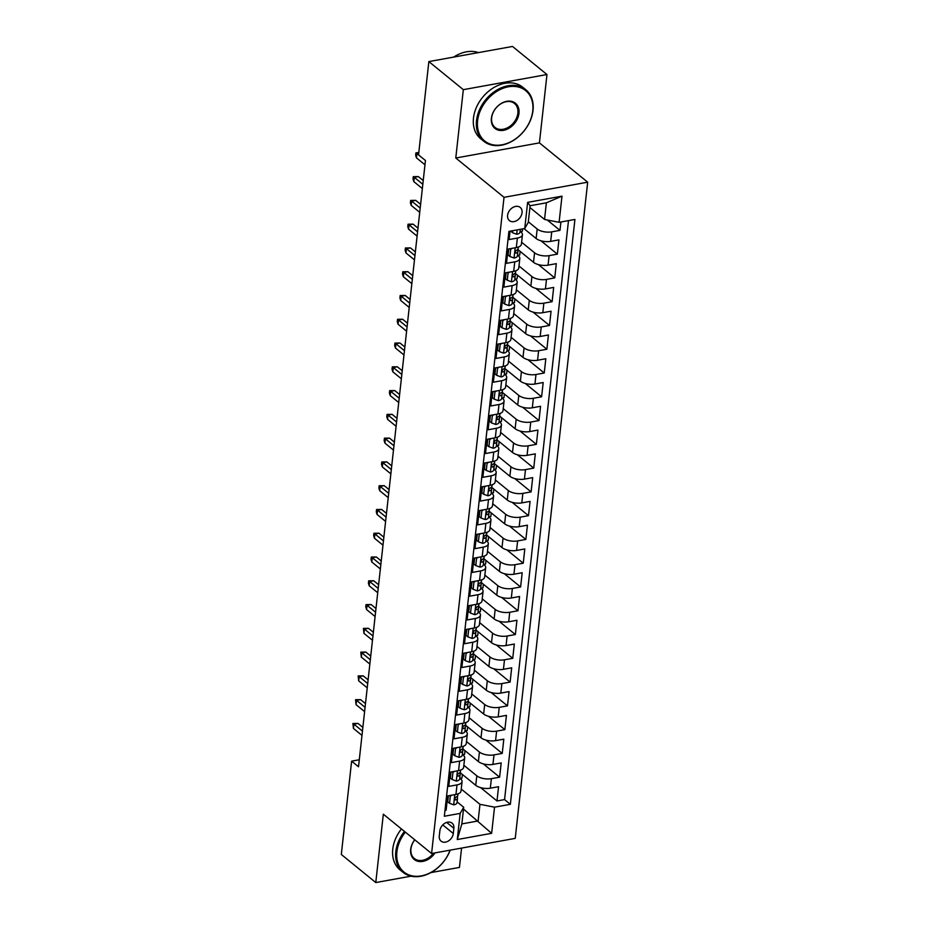 <?xml version="1.0" encoding="UTF-8"?>
<svg xmlns="http://www.w3.org/2000/svg" width="929" height="929" viewBox="0 0 929 929"><rect width="100%" height="100%" fill="white"/><g stroke="black" fill="none" stroke-linecap="round" stroke-linejoin="round"><path stroke-width="1.39" d="M507.582 215.319A8.512 6.34 129.2 0 0 509.44 220.614A8.512 6.34 129.2 0 0 517.058 220.394A8.512 6.34 129.2 0 0 522.052 212.706A8.512 6.34 129.2 0 0 520.194 207.411A8.512 6.34 129.2 0 0 512.576 207.631A8.512 6.34 129.2 0 0 507.582 215.319M546.972 74.529L463.327 89.66L455.779 158.011L539.424 142.88L546.972 74.529L512.506 46.45L428.85 61.581L418.549 154.899L425.447 160.508L358.513 766.773L351.626 761.153L341.315 854.471L375.781 882.55L411.059 876.175M539.424 142.88L587.685 182.189L515.235 838.376L431.59 853.507L504.029 197.32L587.685 182.189M430.905 872.586L459.437 867.419L461.574 848.084M510.044 231.182L509.115 239.566L517.372 238.068L516.315 247.578A10.649 4.668 6.3 0 0 521.39 244.257L522.435 234.747A10.649 4.668 -173.7 0 1 517.372 238.068M516.315 247.578L508.07 249.077L506.491 263.337L514.747 261.85L513.691 271.361A10.649 4.668 6.3 0 0 518.765 268.028L519.81 258.529A10.649 4.668 -173.7 0 1 514.747 261.85M513.691 271.361L505.446 272.847L503.866 287.119L512.123 285.621L511.066 295.132A10.649 4.668 6.3 0 0 516.141 291.811L517.186 282.3A10.649 4.668 -173.7 0 1 512.123 285.621M511.066 295.132L502.821 296.63L501.242 310.89L509.498 309.403L508.442 318.902A10.649 4.668 6.3 0 0 513.516 315.581L514.561 306.071A10.649 4.668 -173.7 0 1 509.498 309.403M508.442 318.902L500.197 320.4L498.618 334.661L506.874 333.174L505.817 342.685A10.649 4.668 6.3 0 0 510.892 339.364L511.937 329.853A10.649 4.668 -173.7 0 1 506.874 333.174M505.817 342.685L497.572 344.171L495.993 358.443L504.25 356.945L503.193 366.456A10.649 4.668 6.3 0 0 508.268 363.134L509.313 353.624A10.649 4.668 -173.7 0 1 504.25 356.945M503.193 366.456L494.948 367.954L493.369 382.214L501.625 380.727L500.568 390.238A10.649 4.668 6.3 0 0 505.631 386.905L506.688 377.395A10.649 4.668 -173.7 0 1 501.625 380.727M500.568 390.238L492.324 391.724L490.744 405.985L499.001 404.498L497.944 414.009A10.649 4.668 6.3 0 0 503.007 410.688L504.064 401.177A10.649 4.668 -173.7 0 1 499.001 404.498M497.944 414.009L489.699 415.495L488.12 429.767L496.376 428.269L495.32 437.78A10.649 4.668 6.3 0 0 500.383 434.458L501.439 424.948A10.649 4.668 -173.7 0 1 496.376 428.269M495.32 437.78L487.075 439.278L485.495 453.538L493.752 452.051L492.695 461.562A10.649 4.668 6.3 0 0 497.758 458.229L498.815 448.719A10.649 4.668 -173.7 0 1 493.752 452.051M492.695 461.562L484.45 463.048L482.871 477.32L491.127 475.822L490.071 485.333A10.649 4.668 6.3 0 0 495.134 482.012L496.191 472.501A10.649 4.668 -173.7 0 1 491.127 475.822M490.071 485.333L481.826 486.819L480.247 501.091L488.503 499.593L487.446 509.104A10.649 4.668 6.3 0 0 492.509 505.782L493.566 496.272A10.649 4.668 -173.7 0 1 488.503 499.593M487.446 509.104L479.201 510.602L477.622 524.862L485.879 523.375L484.822 532.886A10.649 4.668 6.3 0 0 489.885 529.553L490.942 520.043A10.649 4.668 -173.7 0 1 485.879 523.375M484.822 532.886L476.577 534.372L474.998 548.644L483.254 547.146L482.197 556.657A10.649 4.668 6.3 0 0 487.26 553.336L488.317 543.825A10.649 4.668 -173.7 0 1 483.254 547.146M482.197 556.657L473.941 558.155L472.373 572.415L480.618 570.917L479.573 580.428A10.649 4.668 6.3 0 0 484.636 577.106L485.693 567.596A10.649 4.668 -173.7 0 1 480.618 570.917M479.573 580.428L471.317 581.926L469.749 596.186L477.994 594.699L476.949 604.21A10.649 4.668 6.3 0 0 482.012 600.877L483.068 591.367A10.649 4.668 -173.7 0 1 477.994 594.699M476.949 604.21L468.692 605.696L467.124 619.968L475.369 618.47L474.324 627.981A10.649 4.668 6.3 0 0 479.387 624.66L480.444 615.149A10.649 4.668 -173.7 0 1 475.369 618.47M474.324 627.981L466.068 629.479L464.5 643.739L472.745 642.241L471.7 651.752A10.649 4.668 6.3 0 0 476.763 648.43L477.82 638.92A10.649 4.668 -173.7 0 1 472.745 642.241M471.7 651.752L463.443 653.25L461.876 667.51L470.12 666.023L469.075 675.534A10.649 4.668 6.3 0 0 474.138 672.201L475.195 662.702A10.649 4.668 -173.7 0 1 470.12 666.023M469.075 675.534L460.819 677.02L459.251 691.292L467.496 689.794L466.451 699.305A10.649 4.668 6.3 0 0 471.514 695.984L472.571 686.473A10.649 4.668 -173.7 0 1 467.496 689.794M466.451 699.305L458.194 700.803L456.627 715.063L464.872 713.577L463.826 723.076A10.649 4.668 6.3 0 0 468.89 719.754L469.935 710.244A10.649 4.668 -173.7 0 1 464.872 713.577M463.826 723.076L455.57 724.574L454.002 738.834L462.247 737.347L461.202 746.858A10.649 4.668 6.3 0 0 466.265 743.537L467.31 734.026A10.649 4.668 -173.7 0 1 462.247 737.347M461.202 746.858L452.946 748.344L451.378 762.616L459.623 761.118L458.578 770.629A10.649 4.668 6.3 0 0 463.641 767.308L464.686 757.797A10.649 4.668 -173.7 0 1 459.623 761.118M458.578 770.629L450.321 772.127L448.753 786.387L456.998 784.9A10.649 4.668 6.3 0 0 462.061 781.568A10.649 4.668 6.3 0 0 460.529 778.769L459.739 778.119M459.983 772.487L475.753 785.33A10.649 4.668 6.3 0 0 490.315 788.187L498.571 786.7L496.992 800.961L480.63 787.641M463.861 765.275L476.809 775.82A10.649 4.668 6.3 0 0 491.371 778.676L499.616 777.19L483.254 763.859M499.616 777.19L501.195 762.918L492.939 764.416A10.649 4.668 6.3 0 1 478.377 761.559L462.607 748.716M465.232 724.934L481.013 737.789A10.649 4.668 6.3 0 0 495.563 740.645L503.82 739.147L502.241 753.419L485.879 740.088M467.856 701.163L483.637 714.006A10.649 4.668 6.3 0 0 498.188 716.863L506.444 715.376L504.865 729.637L488.503 716.317M470.48 677.38L486.262 690.235A10.649 4.668 6.3 0 0 500.812 693.092L509.069 691.594L507.489 705.866L491.139 692.535M473.105 653.61L488.886 666.465A10.649 4.668 6.3 0 0 503.437 669.321L511.693 667.823L510.114 682.083L493.763 668.764M475.729 629.839L491.511 642.682A10.649 4.668 6.3 0 0 506.061 645.539L514.318 644.052L512.738 658.313L496.388 644.993M478.354 606.056L494.135 618.911A10.649 4.668 6.3 0 0 508.686 621.768L516.942 620.27L515.363 634.542L499.012 621.211M480.99 582.286L496.76 595.129A10.649 4.668 6.3 0 0 511.31 597.997L519.566 596.499L517.987 610.759L501.637 597.44M483.614 558.515L499.384 571.358A10.649 4.668 6.3 0 0 513.934 574.215L522.191 572.728L520.612 586.989L504.261 573.657M486.239 534.732L502.008 547.587A10.649 4.668 6.3 0 0 516.559 550.444L524.815 548.946L523.236 563.218L506.886 549.887M488.863 510.962L504.633 523.805A10.649 4.668 6.3 0 0 519.183 526.662L527.44 525.175L525.86 539.435L509.51 526.116M491.487 487.191L507.257 500.034A10.649 4.668 6.3 0 0 521.808 502.891L530.064 501.405L528.485 515.665L512.134 502.334M494.112 463.408L509.882 476.263A10.649 4.668 6.3 0 0 524.432 479.12L532.689 477.622L531.109 491.894L514.759 478.563M496.736 439.638L512.506 452.481A10.649 4.668 6.3 0 0 527.068 455.338L535.313 453.851L533.745 468.111L517.383 454.792M499.361 415.867L515.13 428.71A10.649 4.668 6.3 0 0 529.693 431.567L537.937 430.081L536.37 444.341L520.008 431.01M501.985 392.084L517.755 404.939A10.649 4.668 6.3 0 0 532.317 407.796L540.562 406.298L538.994 420.57L522.632 407.239M504.61 368.314L520.379 381.157A10.649 4.668 6.3 0 0 534.941 384.014L543.186 382.527L541.619 396.788L525.257 383.468M507.234 344.543L523.004 357.386A10.649 4.668 6.3 0 0 537.566 360.243L545.811 358.745L544.243 373.017L527.881 359.686M509.858 320.76L525.628 333.616A10.649 4.668 6.3 0 0 540.19 336.472L548.435 334.974L546.867 349.246L530.505 335.915M512.483 296.99L528.253 309.833A10.649 4.668 6.3 0 0 542.815 312.69L551.06 311.203L549.492 325.464L533.13 312.144M515.107 273.207L530.877 286.062A10.649 4.668 6.3 0 0 545.439 288.919L553.684 287.421L552.116 301.693L535.754 288.362M517.732 249.436L533.501 262.292A10.649 4.668 6.3 0 0 548.064 265.148L556.308 263.65L554.741 277.91L538.379 264.591M524.026 228.65L536.126 238.509A10.649 4.668 6.3 0 0 550.688 241.366L558.933 239.879L557.365 254.14L541.003 240.82M522.435 234.747A10.649 4.668 -173.7 0 0 520.902 231.948L520.112 231.298M519.81 258.529A10.649 4.668 -173.7 0 0 518.277 255.719L517.488 255.08M517.186 282.3A10.649 4.668 -173.7 0 0 515.653 279.49L514.863 278.851M514.561 306.071A10.649 4.668 -173.7 0 0 513.029 303.272L512.239 302.622M511.937 329.853A10.649 4.668 -173.7 0 0 510.404 327.043L509.615 326.404M509.313 353.624A10.649 4.668 -173.7 0 0 507.78 350.825L506.99 350.175M506.688 377.395A10.649 4.668 -173.7 0 0 505.155 374.596L504.366 373.946M504.064 401.177A10.649 4.668 -173.7 0 0 502.531 398.367L501.73 397.728M501.439 424.948A10.649 4.668 -173.7 0 0 499.907 422.149L499.105 421.499M498.815 448.719A10.649 4.668 -173.7 0 0 497.27 445.92L496.481 445.27M496.191 472.501A10.649 4.668 -173.7 0 0 494.646 469.691L493.856 469.052M493.566 496.272A10.649 4.668 -173.7 0 0 492.022 493.473L491.232 492.823M490.942 520.043A10.649 4.668 -173.7 0 0 489.397 517.244L488.608 516.605M488.317 543.825A10.649 4.668 -173.7 0 0 486.773 541.015L485.983 540.376M485.693 567.596A10.649 4.668 -173.7 0 0 484.148 564.797L483.359 564.147M483.068 591.367A10.649 4.668 -173.7 0 0 481.524 588.568L480.734 587.929M480.444 615.149A10.649 4.668 -173.7 0 0 478.899 612.339L478.11 611.7M477.82 638.92A10.649 4.668 -173.7 0 0 476.275 636.121L475.485 635.471M475.195 662.702A10.649 4.668 -173.7 0 0 473.651 659.892L472.861 659.253M472.571 686.473A10.649 4.668 -173.7 0 0 471.026 683.663L470.237 683.024M469.935 710.244A10.649 4.668 -173.7 0 0 468.402 707.445L467.612 706.795M467.31 734.026A10.649 4.668 -173.7 0 0 465.777 731.216L464.988 730.577M464.686 757.797A10.649 4.668 -173.7 0 0 463.153 754.998L462.363 754.348M453.294 833.499L453.875 828.273A8.245 6.131 129.2 0 0 452.075 823.14A8.245 6.131 129.2 0 0 444.689 823.361A8.245 6.131 129.2 0 0 439.858 830.805L439.278 836.042A8.245 6.131 129.2 0 0 441.078 841.163A8.245 6.131 129.2 0 0 448.452 840.954A8.245 6.131 129.2 0 0 453.294 833.499L442.761 824.929M529.902 207.527L544.545 219.453L546.38 202.812L530.099 205.75L528.264 222.403L524.734 228.522L508.906 231.391L444.341 816.254L460.169 813.386L463.699 807.255L457.114 801.901M524.734 228.522L527.626 202.371L561.987 196.158L559.095 222.31L574.923 219.453L510.358 804.317L494.53 807.173L491.638 833.325L457.277 839.537L460.169 813.386M528.334 221.799L537.183 228.998L536.126 238.509M521.61 242.237L534.558 252.781L533.501 262.292M518.986 266.008L531.922 276.552L530.877 286.062M516.361 289.778L529.298 300.322L528.253 309.833M513.737 313.561L526.673 324.105L525.628 333.616M511.113 337.332L524.049 347.876L523.004 357.386M508.488 361.102L521.424 371.646L520.379 381.157M505.864 384.885L518.8 395.429L517.755 404.939M503.239 408.655L516.176 419.2L515.13 428.71M500.615 432.426L513.551 442.97L512.506 452.481M497.99 456.209L510.927 466.753L509.882 476.263M495.366 479.979L508.302 490.524L507.257 500.034M492.742 503.75L505.678 514.294L504.633 523.805M490.117 527.533L503.053 538.077L502.008 547.587M487.493 551.303L500.429 561.848L499.384 571.358M484.868 575.086L497.805 585.63L496.76 595.129M482.232 598.857L495.18 609.401L494.135 618.911M479.608 622.627L492.556 633.172L491.511 642.682M476.983 646.41L489.931 656.954L488.886 666.465M474.359 670.181L487.307 680.725L486.262 690.235M471.735 693.951L484.683 704.496L483.637 714.006M469.11 717.734L482.058 728.278L481.013 737.789M466.486 741.505L479.434 752.049L478.377 761.559M496.992 800.961L504.563 799.59L568.49 220.614M537.183 228.998A10.649 4.668 -173.7 0 0 551.733 231.855L559.99 230.369L560.919 221.985M557.365 254.14L549.109 255.638A10.649 4.668 -173.7 0 1 534.558 252.781M554.741 277.91L546.484 279.408A10.649 4.668 -173.7 0 1 531.922 276.552M552.116 301.693L543.86 303.179A10.649 4.668 -173.7 0 1 529.298 300.322M549.492 325.464L541.235 326.962A10.649 4.668 -173.7 0 1 526.673 324.105M546.867 349.246L538.611 350.732A10.649 4.668 -173.7 0 1 524.049 347.876M544.243 373.017L535.987 374.503A10.649 4.668 -173.7 0 1 521.424 371.646M541.619 396.788L533.362 398.286A10.649 4.668 -173.7 0 1 518.8 395.429M538.994 420.57L530.738 422.056A10.649 4.668 -173.7 0 1 516.176 419.2M536.37 444.341L528.113 445.827A10.649 4.668 -173.7 0 1 513.551 442.97M533.745 468.111L525.489 469.609A10.649 4.668 -173.7 0 1 510.927 466.753M531.109 491.894L522.864 493.38A10.649 4.668 -173.7 0 1 508.302 490.524M528.485 515.665L520.24 517.163A10.649 4.668 -173.7 0 1 505.678 514.294M525.86 539.435L517.616 540.933A10.649 4.668 -173.7 0 1 503.053 538.077M523.236 563.218L514.991 564.704A10.649 4.668 -173.7 0 1 500.429 561.848M520.612 586.989L512.367 588.487A10.649 4.668 -173.7 0 1 497.805 585.63M517.987 610.759L509.742 612.257A10.649 4.668 -173.7 0 1 495.18 609.401M515.363 634.542L507.118 636.028A10.649 4.668 -173.7 0 1 492.556 633.172M512.738 658.313L504.493 659.811A10.649 4.668 -173.7 0 1 489.931 656.954M510.114 682.083L501.869 683.581A10.649 4.668 -173.7 0 1 487.307 680.725M507.489 705.866L499.245 707.352A10.649 4.668 -173.7 0 1 484.683 704.496M504.865 729.637L496.62 731.135A10.649 4.668 -173.7 0 1 482.058 728.278M502.241 753.419L493.996 754.905A10.649 4.668 -173.7 0 1 479.434 752.049M444.991 810.367L446.129 810.158L447.697 795.898L455.953 794.411A10.649 4.668 6.3 0 0 461.016 791.078L462.061 781.568M463.699 807.255L461.852 823.907L478.133 820.957L479.968 804.317L494.53 807.173M463.501 809.031L491.638 833.325M461.237 789.058L479.968 804.317M463.327 89.66L428.85 61.581M455.779 158.011L504.029 197.32M431.59 853.507L383.329 814.199L375.781 882.55M359.291 759.771L351.626 761.153M504.563 799.59L510.358 804.317M462.375 774.438L461.98 778.061L460.087 778.409M559.99 230.369L547.239 219.987M464.999 750.655L464.605 754.29L462.712 754.627M467.624 726.884L467.229 730.508L465.336 730.856M470.248 703.102L469.853 706.737L467.961 707.085M472.873 679.331L472.478 682.966L470.585 683.303M475.497 655.56L475.102 659.184L473.209 659.532M478.121 631.778L477.727 635.413L475.834 635.75M480.746 608.007L480.351 611.642L478.458 611.979M483.37 584.236L482.975 587.86L481.083 588.208M485.995 560.454L485.6 564.089L483.707 564.426M488.619 536.683L488.224 540.318L486.331 540.655M491.244 512.913L490.849 516.536L488.956 516.884M493.868 489.13L493.473 492.765L491.58 493.102M496.492 465.359L496.098 468.994L494.205 469.331M499.117 441.589L498.722 445.212L496.829 445.56M501.753 417.806L501.346 421.441L499.454 421.778M504.377 394.035L503.971 397.67L502.078 398.007M507.002 370.265L506.595 373.888L504.702 374.236M509.626 346.482L509.22 350.117L507.327 350.454M512.251 322.711L511.844 326.334L509.951 326.683M514.875 298.929L514.469 302.564L512.576 302.912M517.499 275.158L517.093 278.793L515.2 279.13M520.124 251.387L519.717 255.01L517.825 255.359M522.597 228.917L522.342 231.24L520.449 231.576M559.095 222.31L544.545 219.453M461.852 823.907L457.277 839.537M527.626 202.371L530.099 205.75M561.987 196.158L546.38 202.812M451.854 795.143L450.31 796.176L449.52 803.306L453.782 804.862A7.049 3.089 6.3 0 0 457.022 802.691L457.521 798.174A7.049 3.089 6.3 0 0 457.509 797.767L457.254 796.362M448.405 795.77L447.732 801.843L449.52 803.306M457.823 794.91A7.049 3.089 -173.7 0 1 457.846 795.317A7.049 3.089 -173.7 0 1 456.127 797.047C454.502 798.499 454.397 799.451 455.814 799.904A7.049 3.089 6.3 0 0 457.521 798.174M455.082 799.823L455.814 799.904L454.757 799.056M362.867 727.384L357.979 723.412L353.914 724.144L362.449 731.111M353.438 728.429L352.915 723.482L353.914 724.144L353.438 728.429L361.985 735.385M352.915 723.482L357.979 723.412M450.31 796.176L449.555 795.561M405.346 832.129A32.469 24.154 129.2 0 0 396.892 851.87A32.469 24.154 129.2 0 0 417.423 876.302A32.469 24.154 129.2 0 0 450.077 850.163M450.205 850.14A33.258 24.746 -50.8 0 1 403.047 872.343A33.258 24.746 -50.8 0 1 395.8 851.661A33.258 24.746 -50.8 0 1 404.475 831.42M435.039 852.88A16.234 12.077 -50.8 0 1 418.933 861.485A16.234 12.077 -50.8 0 1 410.676 849.385A16.234 12.077 -50.8 0 1 414.717 839.758M414.764 839.804A15.433 11.485 129.2 0 0 410.943 848.92A15.433 11.485 129.2 0 0 414.311 858.512A15.433 11.485 129.2 0 0 433.448 853.17M403.047 872.343L400.016 869.869A33.258 24.746 -50.8 0 1 392.758 849.187A33.258 24.746 -50.8 0 1 401.444 828.947M477.599 120.793A32.469 24.154 129.2 0 0 501.985 144.808A32.469 24.154 129.2 0 0 532.77 110.818A32.469 24.154 129.2 0 0 508.384 86.803A32.469 24.154 129.2 0 0 477.599 120.793M533.025 110.365A33.258 24.746 -50.8 0 1 513.505 140.395A33.258 24.746 -50.8 0 1 483.765 141.254A33.258 24.746 -50.8 0 1 476.507 120.584A33.258 24.746 -50.8 0 1 496.028 90.554A33.258 24.746 -50.8 0 1 525.779 89.683A33.258 24.746 -50.8 0 1 533.025 110.365M491.395 118.308A16.234 12.077 -50.8 0 1 506.781 101.307A16.234 12.077 -50.8 0 1 518.974 113.315A16.234 12.077 -50.8 0 1 503.576 130.315A16.234 12.077 -50.8 0 1 491.395 118.308M517.883 113.094A15.433 11.485 129.2 0 0 514.515 103.502A15.433 11.485 129.2 0 0 500.708 103.909A15.433 11.485 129.2 0 0 491.65 117.844A15.433 11.485 129.2 0 0 495.018 127.436A15.433 11.485 129.2 0 0 508.825 127.029A15.433 11.485 129.2 0 0 517.883 113.094M483.765 141.254L480.723 138.793A33.258 24.746 -50.8 0 1 473.476 118.111A33.258 24.746 -50.8 0 1 492.997 88.081A33.258 24.746 -50.8 0 1 522.748 87.21L525.779 89.683M453.677 57.087A33.258 24.746 -50.8 0 1 478.481 52.605M454.478 771.372L452.934 772.405L452.156 779.536L456.406 781.092A7.049 3.089 6.3 0 0 459.658 778.908L460.145 774.391A7.049 3.089 6.3 0 0 460.134 773.985L459.878 772.591M451.029 771.999L450.356 778.072L452.156 779.536M460.447 771.14A7.049 3.089 -173.7 0 1 460.47 771.546A7.049 3.089 -173.7 0 1 458.752 773.276C457.126 774.728 457.022 775.68 458.438 776.133A7.049 3.089 6.3 0 0 460.145 774.391M457.707 776.04L458.438 776.133L457.382 775.274M365.492 703.613L360.603 699.642L356.539 700.373L365.074 707.329M356.062 704.658L355.54 699.7L356.539 700.373L356.062 704.658L364.609 711.614M355.54 699.7L360.603 699.642M452.934 772.405L452.179 771.79M457.103 747.601L455.558 748.623L454.78 755.753L459.031 757.321A7.049 3.089 6.3 0 0 462.282 755.138L462.77 750.62A7.049 3.089 6.3 0 0 462.758 750.214L462.503 748.809M453.654 748.217L452.98 754.302L454.78 755.753M463.072 747.357A7.049 3.089 -173.7 0 1 463.095 747.764A7.049 3.089 -173.7 0 1 461.376 749.506C459.75 750.946 459.646 751.898 461.063 752.351A7.049 3.089 6.3 0 0 462.77 750.62M460.331 752.269L461.063 752.351L460.006 751.503M368.116 679.842L363.227 675.859L359.163 676.602L367.698 683.558M358.687 680.876L358.164 675.929L359.163 676.602L358.687 680.876L367.234 687.832M358.164 675.929L363.227 675.859M455.558 748.623L454.804 748.008M459.727 723.819L458.183 724.852L457.405 731.982L461.655 733.538A7.049 3.089 6.3 0 0 464.906 731.367L465.406 726.85A7.049 3.089 6.3 0 0 465.383 726.443L465.127 725.038M456.278 724.446L455.605 730.519L457.405 731.982M465.696 723.586A7.049 3.089 -173.7 0 1 465.719 723.993A7.049 3.089 -173.7 0 1 464.001 725.723C462.375 727.175 462.27 728.127 463.687 728.58A7.049 3.089 6.3 0 0 465.406 726.85M462.956 728.499L463.687 728.58L462.63 727.732M370.741 656.06L365.852 652.088L361.787 652.82L370.323 659.776M361.311 657.105L360.789 652.146L361.787 652.82L361.311 657.105L369.858 664.061M360.789 652.146L365.852 652.088M458.183 724.852L457.428 724.237M462.352 700.048L460.807 701.081L460.029 708.212L464.279 709.768A7.049 3.089 6.3 0 0 467.531 707.584L468.03 703.067A7.049 3.089 6.3 0 0 468.007 702.661L467.751 701.267M458.903 700.675L458.229 706.748L460.029 708.212M468.321 699.816A7.049 3.089 -173.7 0 1 468.344 700.211A7.049 3.089 -173.7 0 1 466.625 701.952C464.999 703.404 464.895 704.356 466.312 704.809A7.049 3.089 6.3 0 0 468.03 703.067M465.58 704.716L466.312 704.809L465.255 703.95M373.365 632.289L368.476 628.318L364.412 629.049L372.947 636.005M363.936 633.334L363.413 628.376L364.412 629.049L363.936 633.334L372.483 640.29M363.413 628.376L368.476 628.318M460.807 701.081L460.064 700.466M464.976 676.277L463.432 677.299L462.654 684.429L466.904 685.997A7.049 3.089 6.3 0 0 470.155 683.814L470.655 679.296A7.049 3.089 6.3 0 0 470.631 678.89L470.376 677.485M461.527 676.893L460.854 682.978L462.654 684.429M470.945 676.033A7.049 3.089 -173.7 0 1 470.968 676.44A7.049 3.089 -173.7 0 1 469.25 678.182C467.624 679.622 467.519 680.574 468.936 681.027A7.049 3.089 6.3 0 0 470.655 679.296M468.204 680.945L468.936 681.027L467.879 680.179M375.99 608.518L371.101 604.535L367.036 605.278L375.571 612.234M366.56 609.552L365.782 606.985L366.049 604.605L367.036 605.278L366.56 609.552L375.107 616.508M366.049 604.605L371.101 604.535M463.432 677.299L462.688 676.684M467.601 652.495L466.056 653.528L465.278 660.658L469.528 662.214A7.049 3.089 6.3 0 0 472.78 660.031L473.279 655.514A7.049 3.089 6.3 0 0 473.256 655.119L473 653.714M464.152 653.122L463.478 659.195L465.278 660.658M473.569 652.263A7.049 3.089 -173.7 0 1 473.593 652.669A7.049 3.089 -173.7 0 1 471.874 654.399C470.248 655.851 470.144 656.803 471.56 657.256A7.049 3.089 6.3 0 0 473.279 655.514M470.829 657.175L471.56 657.256L470.504 656.397M378.614 584.736L373.725 580.764L369.661 581.496L378.196 588.452M369.185 585.781L368.407 583.203L368.674 580.822L369.661 581.496L369.185 585.781L377.731 592.737M368.674 580.822L373.725 580.764M466.056 653.528L465.313 652.913M470.225 628.724L468.68 629.746L467.902 636.888L472.153 638.444A7.049 3.089 6.3 0 0 475.404 636.26L475.903 631.743A7.049 3.089 6.3 0 0 475.88 631.337L475.625 629.943M466.776 629.351L466.103 635.424L467.902 636.888M476.194 628.492A7.049 3.089 -173.7 0 1 476.217 628.887A7.049 3.089 -173.7 0 1 474.498 630.628C472.873 632.08 472.768 633.032 474.185 633.485A7.049 3.089 6.3 0 0 475.903 631.743M473.453 633.392L474.185 633.485L473.128 632.626M381.238 560.965L376.361 556.994L372.285 557.725L380.82 564.681M371.809 562.01L371.031 559.432L371.298 557.052L372.285 557.725L371.809 562.01L380.356 568.966M371.298 557.052L376.361 556.994M468.68 629.746L467.937 629.142M472.849 604.953L471.317 605.975L470.527 613.105L474.777 614.673A7.049 3.089 6.3 0 0 478.029 612.49L478.528 607.972A7.049 3.089 6.3 0 0 478.505 607.566L478.249 606.161M469.4 605.569L468.727 611.654L470.527 613.105M478.818 604.709A7.049 3.089 -173.7 0 1 478.841 605.116A7.049 3.089 -173.7 0 1 477.123 606.858C475.497 608.298 475.393 609.25 476.809 609.703A7.049 3.089 6.3 0 0 478.528 607.972M476.078 609.621L476.809 609.703L475.764 608.855M383.863 537.194L378.986 533.211L374.91 533.954L383.445 540.91M374.433 538.228L373.655 535.65L373.922 533.281L374.91 533.954L374.433 538.228L382.98 545.184M373.922 533.281L378.986 533.211M471.317 605.975L470.562 605.36M475.474 581.171L473.941 582.204L473.151 589.334L477.401 590.89A7.049 3.089 6.3 0 0 480.653 588.707L481.152 584.19A7.049 3.089 6.3 0 0 481.129 583.784L480.874 582.39M472.025 581.798L471.351 587.871L473.151 589.334M481.454 580.939A7.049 3.089 -173.7 0 1 481.466 581.345A7.049 3.089 -173.7 0 1 479.747 583.075C478.121 584.527 478.017 585.479 479.434 585.932A7.049 3.089 6.3 0 0 481.152 584.19M478.702 585.851L479.434 585.932L478.389 585.073M386.487 513.412L381.61 509.44L377.534 510.172L386.069 517.128M377.058 514.457L376.28 511.879L376.547 509.498L377.534 510.172L377.058 514.457L385.605 521.413M376.547 509.498L381.61 509.44M473.941 582.204L473.186 581.589M478.098 557.4L476.565 558.422L475.776 565.564L480.038 567.12A7.049 3.089 6.3 0 0 483.277 564.937L483.777 560.419A7.049 3.089 6.3 0 0 483.754 560.013L483.498 558.619M474.649 558.027L473.976 564.1L475.776 565.564M484.079 557.156A7.049 3.089 -173.7 0 1 484.09 557.563A7.049 3.089 -173.7 0 1 482.372 559.304C480.746 560.756 480.641 561.708 482.058 562.161A7.049 3.089 6.3 0 0 483.777 560.419M481.338 562.068L482.058 562.161L481.013 561.302M389.112 489.641L384.234 485.67L380.158 486.401L388.705 493.357M379.682 490.675L378.904 488.108L379.171 485.728L380.158 486.401L379.682 490.675L388.229 497.642M379.171 485.728L384.234 485.67M476.565 558.422L475.811 557.818M480.723 533.618L479.19 534.651L478.4 541.781L482.662 543.349A7.049 3.089 6.3 0 0 485.902 541.166L486.401 536.648A7.049 3.089 6.3 0 0 486.378 536.242L486.122 534.837M477.274 534.245L476.6 540.33L478.4 541.781M486.703 533.385A7.049 3.089 -173.7 0 1 486.715 533.792A7.049 3.089 -173.7 0 1 484.996 535.534C483.37 536.974 483.266 537.926 484.683 538.379A7.049 3.089 6.3 0 0 486.401 536.648M483.963 538.297L484.683 538.379L483.637 537.531M391.736 465.87L386.859 461.887L382.783 462.63L391.33 469.586M382.318 466.904L381.529 464.326L381.796 461.957L382.783 462.63L382.318 466.904L390.854 473.86M381.796 461.957L386.859 461.887M479.19 534.651L478.435 534.036M483.347 509.847L481.814 510.88L481.025 518.01L485.286 519.566A7.049 3.089 6.3 0 0 488.526 517.383L489.026 512.866A7.049 3.089 6.3 0 0 489.002 512.46L488.759 511.066M479.898 510.474L479.225 516.547L481.025 518.01M489.328 509.615A7.049 3.089 -173.7 0 1 489.339 510.021A7.049 3.089 -173.7 0 1 487.62 511.751C485.995 513.203 485.89 514.155 487.307 514.608A7.049 3.089 6.3 0 0 489.026 512.866M486.587 514.527L487.307 514.608L486.262 513.749M394.361 442.088L389.483 438.116L385.407 438.848L393.954 445.804M384.943 443.133L384.153 440.555L384.42 438.174L385.407 438.848L384.943 443.133L393.478 450.089M384.42 438.174L389.483 438.116M481.814 510.88L481.059 510.265M485.972 486.076L484.439 487.098L483.649 494.24L487.911 495.796A7.049 3.089 6.3 0 0 491.151 493.613L491.65 489.095A7.049 3.089 6.3 0 0 491.638 488.689L491.383 487.295M482.523 486.691L481.861 492.776L483.649 494.24M491.952 485.832A7.049 3.089 -173.7 0 1 491.964 486.239A7.049 3.089 -173.7 0 1 490.245 487.98C488.619 489.432 488.515 490.373 489.931 490.837A7.049 3.089 6.3 0 0 491.65 489.095M489.211 490.744L489.931 490.837L488.886 489.978M396.985 418.317L392.108 414.346L388.032 415.077L396.578 422.033M387.567 419.351L386.778 416.784L387.045 414.404L388.032 415.077L387.567 419.351L396.102 426.306M387.045 414.404L392.108 414.346M484.439 487.098L483.684 486.482M488.596 462.294L487.063 463.327L486.273 470.457L490.535 472.013A7.049 3.089 6.3 0 0 493.775 469.842L494.274 465.324A7.049 3.089 6.3 0 0 494.263 464.918L494.007 463.513M485.147 462.921L484.485 468.994L486.273 470.457M494.576 462.061A7.049 3.089 -173.7 0 1 494.588 462.468A7.049 3.089 -173.7 0 1 492.869 464.198C491.244 465.65 491.139 466.602 492.556 467.055A7.049 3.089 6.3 0 0 494.274 465.324M491.836 466.973L492.556 467.055L491.511 466.207M399.609 394.546L394.732 390.563L390.656 391.306L399.203 398.262M390.192 395.58L389.402 393.002L389.669 390.633L390.656 391.306L390.192 395.58L398.727 402.536M389.669 390.633L394.732 390.563M487.063 463.327L486.308 462.712M491.22 438.523L489.688 439.556L488.898 446.686L493.16 448.242A7.049 3.089 6.3 0 0 496.4 446.059L496.899 441.542A7.049 3.089 6.3 0 0 496.887 441.136L496.632 439.742M487.771 439.15L487.11 445.223L488.898 446.686M497.201 438.291A7.049 3.089 -173.7 0 1 497.212 438.697A7.049 3.089 -173.7 0 1 495.494 440.427C493.88 441.879 493.763 442.831 495.18 443.284A7.049 3.089 6.3 0 0 496.899 441.542M494.46 443.191L495.18 443.284L494.135 442.425M402.234 370.764L397.357 366.792L393.281 367.524L401.827 374.48M392.816 371.809L392.026 369.231L392.293 366.85L393.281 367.524L392.816 371.809L401.351 378.765M392.293 366.85L397.357 366.792M489.688 439.556L488.933 438.941M493.845 414.752L492.312 415.774L491.522 422.916L495.784 424.472A7.049 3.089 6.3 0 0 499.024 422.289L499.523 417.771A7.049 3.089 6.3 0 0 499.512 417.365L499.256 415.96M490.396 415.368L489.734 421.452L491.522 422.916M499.825 414.508A7.049 3.089 -173.7 0 1 499.837 414.915A7.049 3.089 -173.7 0 1 498.118 416.656C496.504 418.108 496.4 419.049 497.805 419.502A7.049 3.089 6.3 0 0 499.523 417.771M497.085 419.42L497.805 419.502L496.76 418.654M404.858 346.993L399.981 343.01L395.905 343.753L404.452 350.709M395.44 348.027L394.651 345.46L394.918 343.08L395.905 343.753L395.44 348.027L403.976 354.983M394.918 343.08L399.981 343.01M492.312 415.774L491.557 415.158M496.469 390.97L494.936 392.003L494.147 399.133L498.408 400.689A7.049 3.089 6.3 0 0 501.648 398.518L502.148 394.001A7.049 3.089 6.3 0 0 502.136 393.594L501.881 392.189M493.02 391.597L492.358 397.67L494.147 399.133M502.45 390.737A7.049 3.089 -173.7 0 1 502.461 391.144A7.049 3.089 -173.7 0 1 500.743 392.874C499.128 394.326 499.024 395.278 500.429 395.731A7.049 3.089 6.3 0 0 502.148 394.001M499.709 395.649L500.429 395.731L499.384 394.883M407.483 323.211L402.605 319.239L398.529 319.971L407.076 326.938M398.065 324.256L397.275 321.678L397.542 319.309L398.529 319.971L398.065 324.256L406.6 331.212M397.542 319.309L402.605 319.239M494.936 392.003L494.182 391.388M499.094 367.199L497.561 368.232L496.771 375.362L501.033 376.919A7.049 3.089 6.3 0 0 504.273 374.735L504.772 370.218A7.049 3.089 6.3 0 0 504.761 369.812L504.505 368.418M495.645 367.826L494.983 373.899L496.771 375.362M505.074 366.967A7.049 3.089 -173.7 0 1 505.086 367.373A7.049 3.089 -173.7 0 1 503.367 369.103C501.753 370.555 501.648 371.507 503.053 371.96A7.049 3.089 6.3 0 0 504.772 370.218M502.334 371.867L503.053 371.96L502.008 371.101M410.107 299.44L405.23 295.468L401.154 296.2L409.701 303.156M400.689 300.485L399.9 297.907L400.167 295.527L401.154 296.2L400.689 300.485L409.224 307.441M400.167 295.527L405.23 295.468M497.561 368.232L496.806 367.617M501.718 343.428L500.185 344.45L499.396 351.58L503.657 353.148A7.049 3.089 6.3 0 0 506.897 350.965L507.397 346.447A7.049 3.089 6.3 0 0 507.385 346.041L507.129 344.636M498.269 344.044L497.607 350.128L499.396 351.58M507.698 343.184A7.049 3.089 -173.7 0 1 507.71 343.591A7.049 3.089 -173.7 0 1 505.991 345.333C504.377 346.772 504.273 347.725 505.678 348.178A7.049 3.089 6.3 0 0 507.397 346.447M504.958 348.096L505.678 348.178L504.633 347.33M412.731 275.669L407.854 271.686L403.778 272.429L412.325 279.385M403.314 276.703L402.524 274.136L402.791 271.756L403.778 272.429L403.314 276.703L411.849 283.659M402.791 271.756L407.854 271.686M500.185 344.45L499.43 343.835M504.354 319.646L502.81 320.679L502.02 327.809L506.282 329.365A7.049 3.089 6.3 0 0 509.522 327.182L510.021 322.665A7.049 3.089 6.3 0 0 510.009 322.27L509.754 320.865M500.905 320.273L500.232 326.346L502.02 327.809M510.323 319.413A7.049 3.089 -173.7 0 1 510.335 319.82A7.049 3.089 -173.7 0 1 508.616 321.55C507.002 323.002 506.897 323.954 508.302 324.407A7.049 3.089 6.3 0 0 510.021 322.665M507.582 324.326L508.302 324.407L507.257 323.547M415.356 251.887L410.479 247.915L406.403 248.647L414.949 255.603M405.938 252.932L405.149 250.354L405.416 247.973L406.403 248.647L405.938 252.932L414.473 259.888M405.416 247.973L410.479 247.915M502.81 320.679L502.055 320.064M506.979 295.875L505.434 296.908L504.644 304.038L508.906 305.595A7.049 3.089 6.3 0 0 512.146 303.411L512.645 298.894A7.049 3.089 6.3 0 0 512.634 298.488L512.378 297.094M503.53 296.502L502.856 302.575L504.644 304.038M512.947 295.643A7.049 3.089 -173.7 0 1 512.959 296.037A7.049 3.089 -173.7 0 1 511.24 297.779C509.626 299.231 509.522 300.183 510.927 300.636A7.049 3.089 6.3 0 0 512.645 298.894M510.207 300.543L510.927 300.636L509.882 299.777M417.98 228.116L413.103 224.144L409.027 224.876L417.574 231.832M408.563 229.161L407.773 226.583L408.04 224.203L409.027 224.876L408.563 229.161L417.098 236.117M408.04 224.203L413.103 224.144M505.434 296.908L504.679 296.293M509.603 272.104L508.058 273.126L507.269 280.256L511.531 281.824A7.049 3.089 6.3 0 0 514.771 279.641L515.27 275.123A7.049 3.089 6.3 0 0 515.258 274.717L515.003 273.312M506.154 272.72L505.481 278.805L507.269 280.256M515.572 271.86A7.049 3.089 -173.7 0 1 515.583 272.267A7.049 3.089 -173.7 0 1 513.865 274.009C512.251 275.448 512.146 276.401 513.551 276.854A7.049 3.089 6.3 0 0 515.27 275.123M512.831 276.772L513.551 276.854L512.506 276.006M420.605 204.345L415.727 200.362L411.663 201.105L420.198 208.061M411.187 205.379L410.397 202.812L410.664 200.432L411.663 201.105L411.187 205.379L419.722 212.335M410.664 200.432L415.727 200.362M508.058 273.126L507.304 272.511M512.227 248.322L510.683 249.355L509.893 256.485L514.155 258.041A7.049 3.089 6.3 0 0 517.395 255.858L517.894 251.341A7.049 3.089 6.3 0 0 517.883 250.946L517.627 249.541M508.778 248.949L508.105 255.022L509.893 256.485M518.196 248.089A7.049 3.089 -173.7 0 1 518.208 248.496A7.049 3.089 -173.7 0 1 516.489 250.226C514.875 251.678 514.771 252.63 516.176 253.083A7.049 3.089 6.3 0 0 517.894 251.341M515.456 253.002L516.176 253.083L515.13 252.223M423.229 180.563L418.352 176.591L414.288 177.323L422.823 184.279M413.811 181.608L413.022 179.03L413.289 176.649L414.288 177.323L413.811 181.608L422.347 188.564M413.289 176.649L418.352 176.591M510.683 249.355L509.928 248.74M512.738 230.694L512.518 232.714L516.779 234.271A7.049 3.089 6.3 0 0 520.019 232.087L520.333 229.324M510.753 231.054L512.518 232.714M418.735 153.215L416.912 153.552L418.549 154.888M416.436 157.837L415.646 155.259L415.913 152.879L416.912 153.552L416.436 157.837L424.971 164.793M415.913 152.879L418.816 152.553M476.809 775.82L475.753 785.33M491.371 778.676L490.315 788.187M551.733 231.855L550.688 241.366M549.109 255.638L548.064 265.148M546.484 279.408L545.439 288.919M543.86 303.179L542.815 312.69M541.235 326.962L540.19 336.472M538.611 350.732L537.566 360.243M535.987 374.503L534.941 384.014M533.362 398.286L532.317 407.796M530.738 422.056L529.693 431.567M528.113 445.827L527.068 455.338M525.489 469.609L524.432 479.12M522.864 493.38L521.808 502.891M520.24 517.163L519.183 526.662M517.616 540.933L516.559 550.444M514.991 564.704L513.934 574.215M512.367 588.487L511.31 597.997M509.742 612.257L508.686 621.768M507.118 636.028L506.061 645.539M504.493 659.811L503.437 669.321M501.869 683.581L500.812 693.092M499.245 707.352L498.188 716.863M496.62 731.135L495.563 740.645M493.996 754.905L492.939 764.416M456.998 784.9L455.953 794.411M446.686 822.42L453.875 828.273M454.804 794.609L453.677 804.828M457.428 770.838L456.302 781.057M460.052 747.067L458.926 757.274M462.677 723.285L461.55 733.504M465.301 699.514L464.175 709.733M467.926 675.743L466.799 685.95M470.55 651.961L469.424 662.18M473.175 628.19L472.048 638.409M475.799 604.419L474.673 614.626M478.423 580.637L477.297 590.856M481.059 556.866L479.921 567.085M483.684 533.083L482.546 543.302M486.308 509.313L485.17 519.532M488.933 485.542L487.795 495.761M491.557 461.759L490.431 471.978M494.182 437.989L493.055 448.208M496.806 414.218L495.68 424.425M499.43 390.435L498.304 400.654M502.055 366.665L500.928 376.884M504.679 342.894L503.553 353.101M507.304 319.111L506.177 329.33M509.928 295.341L508.802 305.56M512.553 271.57L511.426 281.777M515.177 247.788L514.051 258.007M517.151 229.893L516.675 234.236M457.846 795.317L457.997 793.865M460.47 771.546L460.621 770.095M463.095 747.764L463.246 746.312M465.719 723.993L465.87 722.541M468.344 700.211L468.495 698.771M470.968 676.44L471.119 674.988M473.593 652.669L473.755 651.217M476.217 628.887L476.38 627.447M478.841 605.116L479.004 603.664M481.466 581.345L481.628 579.893M484.09 557.563L484.253 556.123M486.715 533.792L486.877 532.34M489.339 510.021L489.502 508.569M491.964 486.239L492.126 484.799M494.588 462.468L494.751 461.016M497.212 438.697L497.375 437.245M499.837 414.915L499.999 413.475M502.461 391.144L502.624 389.692M505.086 367.373L505.248 365.921M507.71 343.591L507.873 342.139M510.335 319.82L510.497 318.368M512.959 296.037L513.122 294.598M515.583 272.267L515.746 270.815M518.208 248.496L518.37 247.044"/></g></svg>
